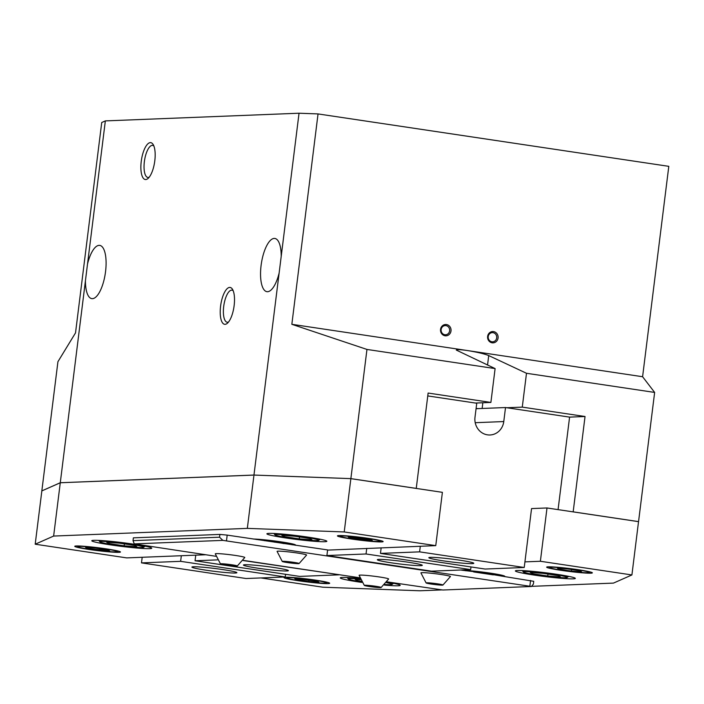 <?xml version="1.0" encoding="UTF-8"?>
<svg xmlns="http://www.w3.org/2000/svg" width="704" height="704" viewBox="0 0 704 704"><rect width="100%" height="100%" fill="white"/><g stroke="black" fill="none" stroke-linecap="round" stroke-linejoin="round"><path stroke-width="1.06" d="M205.709 554.761L126.738 557.894L35.2 544.21L41.853 490.882L60.271 482.742L254.021 475.059L350.856 478.632L253.968 475.077L60.271 482.759L41.835 490.917L57.93 361.698L75.522 332.886L101.728 122.505L105.345 120.903L87.516 264.009A26.91 9.645 98.5 0 1 99.088 245.362A26.91 9.645 98.5 0 1 99.748 245.397A26.91 9.645 98.5 0 1 105.433 272.527A26.91 9.645 98.5 0 1 92.453 298.663A26.91 9.645 98.5 0 1 91.793 298.628A26.91 9.645 98.5 0 1 85.439 280.746L60.28 482.733L253.968 475.05L279.127 273.064A26.91 9.645 98.5 0 1 267.564 291.711A26.91 9.645 98.5 0 1 266.904 291.676A26.91 9.645 98.5 0 1 261.21 264.546A26.91 9.645 98.5 0 1 274.199 238.418A26.91 9.645 98.5 0 1 274.859 238.454A26.91 9.645 98.5 0 1 281.213 256.326L299.042 113.221L318.041 113.925L291.843 324.306L366.96 349.439L350.865 478.632L416.231 488.426M105.345 120.903L299.042 113.221M225.06 324.324A18.63 6.679 98.5 0 1 220.59 306.134A18.63 6.679 98.5 0 1 229.662 287.417A18.63 6.679 98.5 0 1 232.443 289.23A18.63 6.679 98.5 0 1 233.966 306.856A18.63 6.679 98.5 0 1 227.357 323.268A18.63 6.679 98.5 0 1 225.06 324.324M145.728 179.538A18.63 6.679 98.5 0 1 141.249 161.348A18.63 6.679 98.5 0 1 150.322 142.63A18.63 6.679 98.5 0 1 153.102 144.443A18.63 6.679 98.5 0 1 154.625 162.07A18.63 6.679 98.5 0 1 148.016 178.473A18.63 6.679 98.5 0 1 145.728 179.538M281.213 256.326L279.127 273.064M233.191 290.743A16.21 5.808 -81.5 0 0 231.994 290.171A16.21 5.808 -81.5 0 0 231.598 290.154A16.21 5.808 -81.5 0 0 223.775 305.888A16.21 5.808 -81.5 0 0 227.207 322.238A16.21 5.808 -81.5 0 0 227.603 322.256A16.21 5.808 -81.5 0 0 228.51 322.036M153.85 145.957A16.21 5.808 -81.5 0 0 152.654 145.385A16.21 5.808 -81.5 0 0 152.258 145.367A16.21 5.808 -81.5 0 0 144.434 161.102A16.21 5.808 -81.5 0 0 147.866 177.443A16.21 5.808 -81.5 0 0 148.262 177.47A16.21 5.808 -81.5 0 0 149.178 177.25M41.844 490.882L60.28 482.733L53.636 536.061L247.333 528.378L253.968 475.077L350.865 478.632L416.249 488.4L428.12 393.052L490.89 402.433L495.106 368.588L366.96 349.439M344.221 531.951L350.865 478.658L442.394 492.334L435.758 545.635L344.221 531.951L247.333 528.378M53.636 536.061L35.2 544.21M85.439 280.746L87.516 264.009M318.041 113.925L668.8 166.338L642.594 376.728L654.641 392.427L526.495 373.278L522.271 407.123L506.827 407.739M638.554 521.62L573.153 511.852L638.554 521.62L654.641 392.427M531.573 586.344L613.474 583.097L631.91 574.948L638.537 521.62M573.17 511.852L585.042 416.504L522.271 407.123M638.546 521.646L547.008 507.971L531.555 508.578L524.225 567.486L485.082 569.043L380.468 553.406L381.163 547.8M631.91 574.948L540.373 561.264L547.008 507.971M260.867 577.931L322.89 587.206L419.778 590.779L441.822 589.908M495.106 368.588L456.298 350.073C456.764 349.386 460.407 349.536 467.218 350.513C477.083 352.106 484.246 353.786 488.717 355.582L526.495 373.278M475.438 403.049L490.89 402.433M478.324 408.619A16.993 1.082 7.1 0 1 476.098 408.461M476.071 408.707L505.516 407.546L569.589 417.12L585.042 416.504M524.92 561.88L540.373 561.264M460.706 570.011L462.59 570.293A23.03 1.461 7.1 0 1 490.318 573.144A23.03 1.461 7.1 0 1 504.794 576.321A23.03 1.461 7.1 0 1 504.39 576.541L533.738 581.31L533.386 584.118L531.45 586.494L442.869 590.005L387.147 581.874M298.461 580.756A23.03 1.461 7.1 0 1 283.985 577.57A23.03 1.461 7.1 0 1 315.207 580.087A23.03 1.461 7.1 0 1 329.683 583.264A23.03 1.461 7.1 0 1 298.461 580.756M561.123 570.337A23.03 1.461 7.1 0 1 546.647 567.16A23.03 1.461 7.1 0 1 577.878 569.668A23.03 1.461 7.1 0 1 592.354 572.845A23.03 1.461 7.1 0 1 561.123 570.337M534.354 575.106A30.21 1.918 7.1 0 1 515.363 570.935A30.21 1.918 7.1 0 1 556.327 574.235A30.21 1.918 7.1 0 1 575.318 578.406A30.21 1.918 7.1 0 1 534.354 575.106M361.786 582.419A30.21 1.918 7.1 0 1 359.242 582.05A30.21 1.918 7.1 0 1 340.252 577.878A30.21 1.918 7.1 0 1 359.867 578.521M386.998 582.094A30.21 1.918 7.1 0 1 400.206 585.35A30.21 1.918 7.1 0 1 384.463 585.086M462.59 570.293L480.022 572.405L504.39 576.541M501.371 576.083A19.826 1.258 -172.9 0 0 501.574 576.004A19.826 1.258 -172.9 0 0 489.157 573.188A19.826 1.258 -172.9 0 0 465.608 570.742M484 573.487L484.053 573.012M473.678 571.947L493.302 574.878M299.622 580.703A19.826 1.258 -172.9 0 0 326.454 582.947A19.826 1.258 -172.9 0 0 314.046 580.131A19.826 1.258 -172.9 0 0 287.188 578.054A19.826 1.258 -172.9 0 0 299.622 580.703M294.756 578.618L316.994 581.161L318.912 582.226L308.748 581.486L296.674 579.682L294.756 578.618M296.674 579.682L296.789 578.767M308.748 581.486L308.942 579.955M562.294 570.284A19.826 1.258 -172.9 0 0 589.125 572.528A19.826 1.258 -172.9 0 0 576.708 569.712A19.826 1.258 -172.9 0 0 549.859 567.635A19.826 1.258 -172.9 0 0 562.294 570.284M557.418 568.198L567.582 568.938L579.665 570.742L581.583 571.806L571.419 571.067L559.346 569.263L557.418 568.198M559.346 569.263L559.46 568.348M571.419 571.067L571.613 569.536M537.302 574.992A22.097 1.399 -172.9 0 0 567.204 577.482A22.097 1.399 -172.9 0 0 553.37 574.35A22.097 1.399 -172.9 0 0 523.45 572.035A22.097 1.399 -172.9 0 0 537.302 574.992M530.235 572.414L542.942 573.338L558.034 575.59L560.437 576.928L547.738 576.004L532.638 573.742L530.235 572.414M532.638 573.742L532.778 572.598M547.738 576.004L547.976 574.094M385.053 584.496A22.097 1.399 -172.9 0 0 392.093 584.426A22.097 1.399 -172.9 0 0 386.575 582.701M360.078 579.102A22.097 1.399 -172.9 0 0 348.33 578.978A22.097 1.399 -172.9 0 0 361.407 581.812M361.064 581.222L357.526 580.694L355.124 579.357L360.334 579.735M357.526 580.694L357.667 579.542M282.278 561.475L277.077 551.39A14.872 0.942 7.1 0 1 278.106 551.162A14.872 0.942 7.1 0 1 294.765 552.649A14.872 0.942 7.1 0 1 306.592 555.069L299.077 563.561A8.501 0.537 -172.9 0 0 292.644 562.188A8.501 0.537 -172.9 0 0 282.841 561.299A8.501 0.537 -172.9 0 0 282.278 561.475A8.501 0.537 -172.9 0 0 289.441 562.857A8.501 0.537 -172.9 0 0 298.531 563.64A8.501 0.537 -172.9 0 0 299.077 563.561M426.122 582.965L420.922 572.889A14.872 0.942 7.1 0 1 421.951 572.66A14.872 0.942 7.1 0 1 438.61 574.138A14.872 0.942 7.1 0 1 450.428 576.567L442.922 585.059A8.501 0.537 -172.9 0 0 436.489 583.678A8.501 0.537 -172.9 0 0 426.677 582.798A8.501 0.537 -172.9 0 0 426.122 582.965A8.501 0.537 -172.9 0 0 433.286 584.346A8.501 0.537 -172.9 0 0 442.376 585.138A8.501 0.537 -172.9 0 0 442.922 585.059M220.475 563.922L215.274 553.846A14.872 0.942 7.1 0 1 216.304 553.617A14.872 0.942 7.1 0 1 232.962 555.095A14.872 0.942 7.1 0 1 244.781 557.515L237.274 566.016A8.501 0.537 -172.9 0 0 230.842 564.634A8.501 0.537 -172.9 0 0 221.03 563.746A8.501 0.537 -172.9 0 0 220.475 563.922A8.501 0.537 -172.9 0 0 227.638 565.303A8.501 0.537 -172.9 0 0 236.729 566.095A8.501 0.537 -172.9 0 0 237.274 566.016M364.311 585.42L359.119 575.344A14.872 0.942 7.1 0 1 360.14 575.106A14.872 0.942 7.1 0 1 376.807 576.594A14.872 0.942 7.1 0 1 388.626 579.014L381.119 587.514A8.501 0.537 -172.9 0 0 374.686 586.133A8.501 0.537 -172.9 0 0 364.874 585.244A8.501 0.537 -172.9 0 0 364.311 585.42A8.501 0.537 -172.9 0 0 371.474 586.802A8.501 0.537 -172.9 0 0 380.565 587.594A8.501 0.537 -172.9 0 0 381.119 587.514M222.842 540.373L134.262 543.884L133.021 540.646L219.551 537.214L222.842 540.373L531.45 586.494M215.785 556.266L134.262 543.884M359.63 577.764L243.302 560.375M284.645 561.572L296.727 563.376L284.645 561.572M285.604 562.1L285.657 561.642M291.641 563.006L291.738 562.241M428.49 583.062L440.563 584.866L428.49 583.062M429.449 583.598L429.502 583.141M435.486 584.496L435.582 583.739M222.842 564.018L234.916 565.822L222.842 564.018M223.802 564.555L223.854 564.098M229.838 565.453L229.935 564.687M366.678 585.517L378.761 587.321L366.678 585.517M367.638 586.045L367.699 585.587M373.683 586.951L373.78 586.186M133.021 540.646L133.373 537.847L219.894 534.415L227.19 535.11L226.494 540.725M219.894 534.415L219.551 537.214M530.57 580.448L529.866 586.062M327.58 550.114L435.758 545.635M227.19 535.11L327.598 549.921L326.902 555.535L431.517 571.164L470.659 569.615L366.045 553.978L366.74 548.372M264.449 540.681L270.802 541.138L284.082 543.611M274.771 542.221L274.833 541.746M292.142 544.817A19.826 1.258 -172.9 0 0 292.345 544.729A19.826 1.258 -172.9 0 0 279.928 541.922A19.826 1.258 -172.9 0 0 256.379 539.475M253.37 539.026A23.03 1.461 7.1 0 1 281.098 541.878A23.03 1.461 7.1 0 1 295.574 545.054A23.03 1.461 7.1 0 1 295.161 545.266M291.843 324.306L642.594 376.728M498.08 337.982A5.667 5.28 -92.3 0 1 492.158 342.813A5.667 5.28 -92.3 0 1 487.626 336.424A5.667 5.28 -92.3 0 1 493.548 331.593A5.667 5.28 -92.3 0 1 498.08 337.982M451.009 330.95A5.667 5.28 -92.3 0 1 445.078 335.782A5.667 5.28 -92.3 0 1 440.546 329.384A5.667 5.28 -92.3 0 1 446.477 324.553A5.667 5.28 -92.3 0 1 451.009 330.95M449.627 330.818A4.594 4.277 87.7 0 0 445.201 325.591A4.594 4.277 87.7 0 0 441.144 329.551A4.594 4.277 87.7 0 0 445.57 334.77A4.594 4.277 87.7 0 0 449.627 330.818M496.698 337.85A4.594 4.277 87.7 0 0 492.281 332.631A4.594 4.277 87.7 0 0 488.224 336.582A4.594 4.277 87.7 0 0 492.642 341.81A4.594 4.277 87.7 0 0 496.698 337.85M89.232 549.49A23.03 1.461 7.1 0 1 74.756 546.304A23.03 1.461 7.1 0 1 105.978 548.821A23.03 1.461 7.1 0 1 120.454 551.998A23.03 1.461 7.1 0 1 89.232 549.49M351.903 539.07A23.03 1.461 7.1 0 1 337.427 535.885A23.03 1.461 7.1 0 1 368.65 538.402A23.03 1.461 7.1 0 1 383.126 541.578A23.03 1.461 7.1 0 1 351.903 539.07M285.894 537.979A30.21 1.918 7.1 0 1 266.904 533.808A30.21 1.918 7.1 0 1 307.868 537.108A30.21 1.918 7.1 0 1 326.858 541.27A30.21 1.918 7.1 0 1 285.894 537.979M110.783 544.922A30.21 1.918 7.1 0 1 91.793 540.751A30.21 1.918 7.1 0 1 132.757 544.051A30.21 1.918 7.1 0 1 151.747 548.222A30.21 1.918 7.1 0 1 110.783 544.922M90.394 549.437A19.826 1.258 -172.9 0 0 117.234 551.681A19.826 1.258 -172.9 0 0 104.817 548.865A19.826 1.258 -172.9 0 0 77.959 546.788A19.826 1.258 -172.9 0 0 90.394 549.437M85.527 547.351L95.691 548.09L107.765 549.894L109.683 550.959L87.446 548.416L85.527 547.351M87.446 548.416L87.56 547.492M99.528 550.22L99.713 548.689M353.065 539.018A19.826 1.258 -172.9 0 0 379.905 541.262A19.826 1.258 -172.9 0 0 367.488 538.446A19.826 1.258 -172.9 0 0 340.63 536.369A19.826 1.258 -172.9 0 0 353.065 539.018M348.198 536.932L370.436 539.475L372.354 540.54L350.117 537.997L348.198 536.932M350.117 537.997L350.231 537.082M362.199 539.801L362.384 538.27M288.851 537.856A22.097 1.399 -172.9 0 0 318.754 540.355A22.097 1.399 -172.9 0 0 304.92 537.222A22.097 1.399 -172.9 0 0 274.991 534.899A22.097 1.399 -172.9 0 0 288.851 537.856M281.785 535.286L294.483 536.21L309.584 538.463L311.986 539.801L299.279 538.877L284.187 536.615L281.785 535.286M284.187 536.615L284.328 535.471M299.279 538.877L299.517 536.958M113.731 544.808A22.097 1.399 -172.9 0 0 143.642 547.298A22.097 1.399 -172.9 0 0 129.809 544.166A22.097 1.399 -172.9 0 0 99.88 541.851A22.097 1.399 -172.9 0 0 113.731 544.808M106.674 542.23L119.372 543.154L134.473 545.406L136.866 546.744L124.168 545.82L109.067 543.558L106.674 542.23M109.067 543.558L109.217 542.414M124.168 545.82L124.406 543.902M443.071 560.815A22.66 1.443 7.1 0 1 428.886 557.603A22.66 1.443 7.1 0 1 459.554 560.164A22.66 1.443 7.1 0 1 473.766 563.191A22.66 1.443 7.1 0 1 443.071 560.815M391.574 562.857A22.66 1.443 7.1 0 1 377.379 559.645A22.66 1.443 7.1 0 1 408.047 562.206A22.66 1.443 7.1 0 1 422.259 565.233A22.66 1.443 7.1 0 1 391.574 562.857M505.516 407.546L503.774 421.564A15.576 14.511 -92.3 0 1 490.002 434.984A15.576 14.511 -92.3 0 1 474.998 417.27L476.749 403.242L427.768 395.921M470.994 566.94L470.659 569.615M366.045 553.978L326.902 555.535M524.225 567.486L419.61 551.857L380.468 553.406M419.61 551.857L420.306 546.242M569.589 417.12L558.07 509.626M222.64 569.562A22.66 1.443 7.1 0 1 236.852 572.59A22.66 1.443 7.1 0 1 206.158 570.214A22.66 1.443 7.1 0 1 191.963 567.002A22.66 1.443 7.1 0 1 222.64 569.562M274.138 567.521A22.66 1.443 7.1 0 1 288.35 570.548A22.66 1.443 7.1 0 1 257.664 568.172A22.66 1.443 7.1 0 1 243.47 564.96A22.66 1.443 7.1 0 1 274.138 567.521M142.19 557.278L141.486 562.883L180.629 561.334L181.333 555.72M195.747 555.148L195.052 560.762L217.307 559.882M338.835 574.649L243.188 560.551M195.052 560.762L299.666 576.4L338.809 574.842M285.578 574.288L285.243 576.972L180.629 561.334M141.486 562.883L246.101 578.521L285.243 576.972M488.717 355.582L487.546 365.042M482.847 402.75L482.134 408.47M503.774 421.564L475.218 422.699M501.574 576.004L502.401 575.353M326.454 582.947L327.29 582.305M287.188 578.054L286.537 577.227M589.125 572.528L589.961 571.886M549.859 567.635L549.208 566.808M567.204 577.482L568.665 576.347M523.45 572.035L522.306 570.574M392.093 584.426L393.554 583.299M348.33 578.978L347.195 577.518M292.345 544.729L293.181 544.086M117.234 551.681L118.061 551.038M77.959 546.788L77.317 545.961M379.905 541.262L380.732 540.619M340.63 536.369L339.979 535.542M318.754 540.355L320.214 539.22M274.991 534.899L273.856 533.447M143.642 547.298L145.103 546.163M99.88 541.851L98.736 540.39"/></g></svg>
